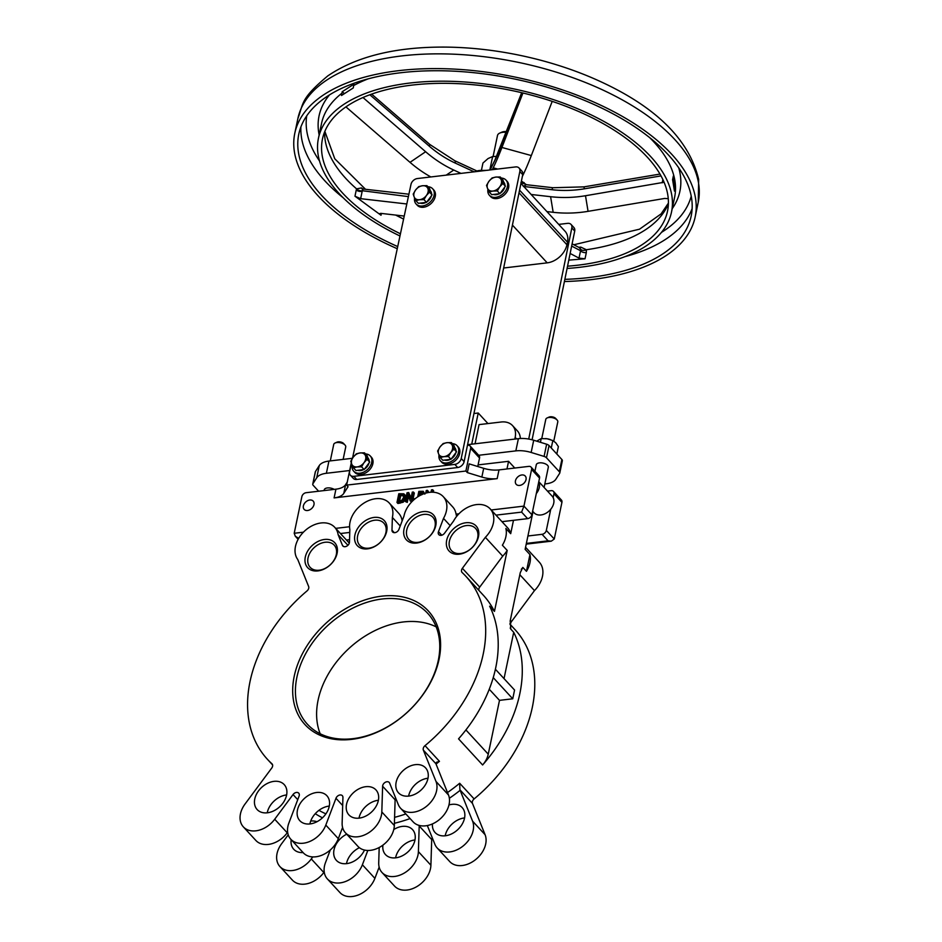 <?xml version="1.0" encoding="UTF-8"?>
<svg xmlns="http://www.w3.org/2000/svg" width="942" height="942" viewBox="0 0 942 942"><rect width="100%" height="100%" fill="white"/><g stroke="black" fill="none" stroke-linecap="round" stroke-linejoin="round"><path stroke-width="1.41" d="M542.062 534.314L548.079 540.838L551.27 541.179L554.261 539.024L546.325 530.405A4.086 2.944 137.3 0 1 542.062 534.314L527.92 535.986L525.13 549.351L529.946 554.579A24.539 17.651 137.3 0 1 526.448 571.323L522.857 567.425L520.278 572.606L510.175 620.955L510.823 629.162L513.708 632.294A134.977 97.097 137.3 0 1 482.61 764.975A20.453 14.707 137.3 0 0 488.25 754.177L499.495 700.353L489.263 689.25M522.857 567.425L521.279 569.345M510.694 624.935A4.086 2.944 137.3 0 1 511.482 621.59L510.305 620.319M519.831 574.726L534.467 590.61L511.482 621.59M525.565 547.267L539.319 562.197A24.539 17.651 137.3 0 1 534.467 590.61M482.61 764.975L458.542 738.858A134.977 97.097 -42.7 0 0 489.64 606.177L494.456 611.405A134.977 97.097 -42.7 0 0 483.222 595.108L465.89 576.304A134.977 97.097 -42.7 0 0 462.181 572.583A4.086 2.944 -42.7 0 1 462.075 572.465A4.086 2.944 -42.7 0 1 462.381 568.309L485.365 537.329A24.539 17.651 -42.7 0 0 490.217 508.916A24.539 17.651 -42.7 0 0 453.585 521.02L444.518 533.243A4.086 2.944 -42.7 0 1 438.819 534.632A4.086 2.944 -42.7 0 1 438.477 531.665L443.505 518.394A24.539 17.651 -42.7 0 0 443.282 496.67A24.539 17.651 -42.7 0 0 420.98 494.997A24.539 17.651 -42.7 0 0 403.977 516.098L398.937 529.369A4.086 2.944 -42.7 0 1 395.958 532.371A4.086 2.944 -42.7 0 1 392.578 531.936A4.086 2.944 -42.7 0 1 391.978 530.181L392.378 517.464A24.539 17.651 -42.7 0 0 389.282 503.052A24.539 17.651 -42.7 0 0 363.353 503.475A24.539 17.651 -42.7 0 0 349.847 529.463L349.458 542.18A4.086 2.944 -42.7 0 1 346.844 546.101A4.086 2.944 -42.7 0 1 342.841 545.971A4.086 2.944 -42.7 0 1 342.429 545.312L338.131 534.667A24.539 17.651 -42.7 0 0 334.716 527.296A24.539 17.651 -42.7 0 0 305.408 530.311A24.539 17.651 -42.7 0 0 297.754 559.513L308.635 586.489A4.086 2.944 -42.7 0 1 307.021 590.917A134.977 97.097 -42.7 0 0 267.363 759.24A134.977 97.097 -42.7 0 0 271.92 763.75L272.179 764.033M425.019 745.652A4.086 2.944 -42.7 0 0 423.358 750.115L435.91 763.738L436.452 762.302L439.455 761.324L425.019 745.652A134.977 97.097 -42.7 0 0 465.89 576.304M509.81 623.969L514.991 629.586A134.977 97.097 137.3 0 1 474.12 798.934L459.672 783.261L459.908 789.785L472.46 803.396A4.086 2.944 137.3 0 1 474.12 798.934M338.131 534.667L347.916 545.288M485.365 537.329L502.698 556.145L479.713 587.113A4.086 2.944 -42.7 0 0 478.925 590.457M494.456 611.405L507.196 550.422L502.38 545.206A24.539 17.651 -42.7 0 0 505.878 528.462L510.694 533.678A24.539 17.651 -42.7 0 0 507.55 527.72L490.217 508.916M502.698 556.145A24.539 17.651 -42.7 0 0 507.196 550.422M349.529 539.695L346.468 540.06M449.369 798.274A139.063 100.04 -42.7 0 0 460.143 790.326L459.908 789.785M460.143 790.326L472.578 821.141A22.502 16.179 137.3 0 1 462.416 846.54A22.502 16.179 137.3 0 1 437.194 847.977A22.502 16.179 137.3 0 1 434.898 844.326L427.327 825.545M472.46 803.396L485.095 834.718A22.502 16.179 137.3 0 1 474.933 860.128A22.502 16.179 137.3 0 1 449.711 861.553L437.194 847.977M271.92 763.75A4.086 2.944 -42.7 0 1 272.061 763.891A4.086 2.944 -42.7 0 1 271.743 768.048L245.05 804.009A22.502 16.179 -42.7 0 0 243.342 826.864A22.502 16.179 -42.7 0 0 274.711 819.234L293.033 794.553A4.086 2.944 -42.7 0 1 298.732 793.164A4.086 2.944 -42.7 0 1 299.073 796.131L288.911 822.943A22.502 16.179 -42.7 0 0 290.807 839.251A22.502 16.179 -42.7 0 0 309.412 841.618A22.502 16.179 -42.7 0 0 325.802 825.086L335.976 798.274A4.086 2.944 -42.7 0 1 338.955 795.26A4.086 2.944 -42.7 0 1 342.335 795.696A4.086 2.944 -42.7 0 1 342.935 797.45L342.134 823.155A22.502 16.179 -42.7 0 0 345.431 832.799L357.948 846.375A22.502 16.179 -42.7 0 0 379.944 847.082A22.502 16.179 -42.7 0 0 394.333 825.533L395.122 799.829A4.086 2.944 137.3 0 1 395.652 798.027M423.358 750.115L435.993 781.436A22.502 16.179 -42.7 0 1 425.843 806.847A22.502 16.179 -42.7 0 1 400.609 808.271A22.502 16.179 -42.7 0 1 398.313 804.621L389.647 783.132A4.086 2.944 -42.7 0 0 389.223 782.461A4.086 2.944 -42.7 0 0 385.231 782.331A4.086 2.944 -42.7 0 0 382.617 786.252L395.122 799.829M419.249 825.439A4.086 2.944 -42.7 0 0 419.19 825.957L431.707 839.534A4.086 2.944 137.3 0 1 432.237 837.732M419.19 825.957L418.401 851.65A22.502 16.179 137.3 0 1 404.012 873.21A22.502 16.179 137.3 0 1 382.016 872.492A22.502 16.179 137.3 0 1 378.719 862.848L379.19 847.506M367.816 850.473L362.387 864.78A22.502 16.179 137.3 0 1 345.985 881.323A22.502 16.179 137.3 0 1 327.392 878.957A22.502 16.179 137.3 0 1 325.485 862.637L330.289 849.978M461.227 458.507L519.843 171.515L522.728 174.647L464.112 461.639L461.227 458.507A6.135 4.416 137.3 0 1 454.821 464.394L457.718 467.526L356.712 479.466A6.135 4.416 137.3 0 1 353.297 478.383L350.412 475.251A6.135 4.416 137.3 0 1 349.623 471.695L351.425 463.276M464.112 461.639A6.135 4.416 137.3 0 1 457.718 467.526M356.712 479.466L353.827 476.334L454.821 464.394M352.52 458.177L410.995 184.385A6.135 4.416 137.3 0 1 417.388 178.544L515.627 166.922A6.135 4.416 137.3 0 1 519.042 168.006A6.135 4.416 137.3 0 1 519.843 171.515M353.827 476.334A6.135 4.416 137.3 0 1 350.412 475.251M528.709 439.054L571.829 227.929A6.135 4.416 137.3 0 0 571.029 224.42A6.135 4.416 137.3 0 0 567.614 223.348L558.712 224.396M519.56 190.154L567.484 242.153A18.922 13.612 -42.7 0 0 565.047 231.261L520.938 183.396M567.484 242.153L566.931 244.767L519.018 192.78M503.664 267.999L547.208 262.853A18.922 13.612 -42.7 0 0 566.931 244.767M522.728 174.647A6.135 4.416 -42.7 0 0 521.927 171.138L519.042 168.006M532.089 439.784L574.714 231.061A6.135 4.416 -42.7 0 0 573.913 227.552L571.029 224.42M432.142 492.195L432.661 489.734L431.483 489.864L430.989 492.23M426.914 492.831L427.433 490.346L426.267 490.488L425.702 493.149M432.661 489.734L433.626 490.77L433.32 492.242M427.433 490.346L428.398 491.394L428.151 492.572M411.536 500.744L413.361 492.007L412.266 492.136L410.818 499.048L408.71 492.56L407.038 492.76L405.213 501.485L406.308 501.356L407.886 493.832L410.217 500.897L412.149 501.403M408.71 492.56L411.065 497.882M413.361 492.007L414.327 493.055L412.69 500.861M405.213 501.485L407.274 502.404L406.308 501.356M408.604 496.022L407.274 502.404M410.217 500.897L411.689 501.874M402.281 501.144L404.848 497.282L403.824 493.808L398.796 493.726L396.971 502.463L402.281 501.144L403.247 502.192L397.936 503.499L396.971 502.463M404.789 494.856L405.814 498.318L403.247 502.192M399.761 494.597L402.882 494.738L403.635 497.411L401.81 500.343L398.36 501.321L399.761 494.597L400.727 495.645L399.573 501.168M403.847 495.786L400.727 495.645M405.284 495.257L403.824 493.808M423.617 493.843L423.264 491.288L418.837 491.359L417.683 496.881M424.83 494.126L423.264 491.288M420.226 495.374L419.108 495.516L419.791 492.23L422.299 492.219L421.828 494.75M422.569 492.513L422.617 493.314M423.264 493.267L420.756 493.278L420.332 495.327M419.791 492.23L420.756 493.278M415.187 498.683L413.903 498.824L413.668 499.955M456.611 516.44L456.069 514.132A24.539 17.651 -42.7 0 0 452.666 506.855L443.282 496.67M499.001 469.905A20.453 10.009 11.8 0 1 483.682 468.315L469.163 463.876L467.338 472.601L481.857 477.052A20.453 10.009 -168.2 0 0 497.176 478.63L499.001 469.905L528.792 466.384A4.086 2.944 137.3 0 1 531.076 467.102A4.086 2.944 137.3 0 1 531.594 469.457L523.94 506.113L491.206 509.987M497.176 478.63L334.104 497.906A20.453 10.009 -168.2 0 0 343.783 493.373L348.069 486.696L346.621 485.13L351.272 462.852M298.685 538.353L295.305 536.245L294.21 533.266L301.876 496.611A4.086 2.944 137.3 0 1 306.138 492.701L335.929 489.181L334.104 497.906M402.14 520.926L402.069 520.526A24.539 17.651 -42.7 0 0 398.666 513.237L389.282 503.052M515.439 480.82A6.135 4.416 137.3 0 1 519.713 475.604A6.135 4.416 137.3 0 1 525.247 476.04A6.135 4.416 137.3 0 1 523.728 483.434A6.135 4.416 137.3 0 1 516.228 484.353A6.135 4.416 137.3 0 1 515.439 480.82M303.383 505.889A6.135 4.416 137.3 0 1 307.657 500.661A6.135 4.416 137.3 0 1 313.191 501.097A6.135 4.416 137.3 0 1 311.672 508.503A6.135 4.416 137.3 0 1 304.172 509.422A6.135 4.416 137.3 0 1 303.383 505.889M308.034 557.899A16.355 11.763 137.3 0 1 319.432 543.981A16.355 11.763 137.3 0 1 334.21 545.147A16.355 11.763 137.3 0 1 330.147 564.882A16.355 11.763 137.3 0 1 310.142 567.32A16.355 11.763 137.3 0 1 308.034 557.899M305.302 557.063A18.404 13.235 -42.7 0 0 326.321 567.849A18.404 13.235 -42.7 0 0 332.008 540.637A18.404 13.235 -42.7 0 0 305.302 557.063M345.431 832.799A22.502 16.179 -42.7 0 0 367.427 833.505A22.502 16.179 -42.7 0 0 381.816 811.957L382.617 786.252M446.673 540.355A18.404 13.235 -42.7 0 0 467.691 551.141A18.404 13.235 -42.7 0 0 473.379 523.929A18.404 13.235 -42.7 0 0 446.673 540.355M404 529.216A18.404 13.235 -42.7 0 0 425.019 540.002A18.404 13.235 -42.7 0 0 430.706 512.789A18.404 13.235 -42.7 0 0 404 529.216M346.538 804.291A18.404 13.235 137.3 0 1 359.361 788.631A18.404 13.235 137.3 0 1 375.976 789.938A18.404 13.235 137.3 0 1 371.419 812.145A18.404 13.235 137.3 0 1 348.905 814.877A18.404 13.235 137.3 0 1 346.538 804.291M254.776 798.957A18.404 13.235 137.3 0 1 267.599 783.297A18.404 13.235 137.3 0 1 284.213 784.604A18.404 13.235 137.3 0 1 279.644 806.811A18.404 13.235 137.3 0 1 257.142 809.555A18.404 13.235 137.3 0 1 254.776 798.957M396.146 782.249A18.404 13.235 137.3 0 1 408.969 766.588A18.404 13.235 137.3 0 1 425.584 767.895A18.404 13.235 137.3 0 1 421.015 790.102A18.404 13.235 137.3 0 1 398.513 792.834A18.404 13.235 137.3 0 1 396.146 782.249M297.448 810.096A18.404 13.235 137.3 0 1 310.271 794.424A18.404 13.235 137.3 0 1 326.886 795.743A18.404 13.235 137.3 0 1 322.317 817.95A18.404 13.235 137.3 0 1 299.815 820.682A18.404 13.235 137.3 0 1 297.448 810.096M439.078 659.212A83.85 60.312 -42.7 0 0 343.347 610.075A83.85 60.312 -42.7 0 0 317.454 734.042A83.85 60.312 -42.7 0 0 439.078 659.212M354.91 535.021A18.404 13.235 -42.7 0 0 375.917 545.807A18.404 13.235 -42.7 0 0 381.604 518.595A18.404 13.235 -42.7 0 0 354.91 535.021M449.405 541.191A16.355 11.763 137.3 0 1 460.803 527.273A16.355 11.763 137.3 0 1 475.569 528.438A16.355 11.763 137.3 0 1 471.518 548.173A16.355 11.763 137.3 0 1 451.512 550.611A16.355 11.763 137.3 0 1 449.405 541.191M324.225 871.951L323.812 872.516A22.502 16.179 137.3 0 1 292.432 880.146L279.927 866.569A22.502 16.179 137.3 0 1 281.634 843.714L288.228 834.824M431.707 839.534L430.906 865.239A22.502 16.179 137.3 0 1 416.517 886.787A22.502 16.179 137.3 0 1 394.533 886.081L382.016 872.492M379.155 867.135L374.892 878.368A22.502 16.179 137.3 0 1 358.502 894.9A22.502 16.179 137.3 0 1 339.909 892.533L327.392 878.957M414.986 839.958A18.404 13.235 -42.7 0 0 395.64 857.573A18.404 13.235 -42.7 0 0 395.581 857.832M464.583 817.915A18.404 13.235 -42.7 0 0 445.236 835.53A18.404 13.235 -42.7 0 0 445.189 835.789M359.385 847.694A18.404 13.235 -42.7 0 0 346.538 863.367A18.404 13.235 -42.7 0 0 346.491 863.637M357.642 535.857A16.355 11.763 137.3 0 1 369.04 521.939A16.355 11.763 137.3 0 1 383.806 523.104A16.355 11.763 137.3 0 1 379.756 542.839A16.355 11.763 137.3 0 1 359.738 545.277A16.355 11.763 137.3 0 1 357.642 535.857M406.732 530.052A16.355 11.763 137.3 0 1 418.13 516.134A16.355 11.763 137.3 0 1 432.908 517.299A16.355 11.763 137.3 0 1 428.845 537.034A16.355 11.763 137.3 0 1 408.84 539.472A16.355 11.763 137.3 0 1 406.732 530.052M296.907 677.18A81.801 58.84 137.3 0 1 353.898 607.566A81.801 58.84 137.3 0 1 427.75 613.383A81.801 58.84 137.3 0 1 438.277 660.46A81.801 58.84 137.3 0 1 381.286 730.074A81.801 58.84 137.3 0 1 307.433 724.257A81.801 58.84 137.3 0 1 296.907 677.18M320.186 733.759A81.801 58.84 137.3 0 1 318.09 700.165A81.801 58.84 137.3 0 1 436.181 626.866M506.702 131.597A8.184 4.003 -168.2 0 0 501.709 132.221L499.802 133.069A10.221 5.004 11.8 0 1 506.419 132.316M493.102 156.513L497.506 135.46A10.221 5.004 11.8 0 1 499.802 133.069M557.099 420.002L555.698 418.46A4.086 2.002 -168.2 0 0 549.068 417.082L547.161 417.93A6.135 3.003 11.8 0 1 557.087 419.991A6.135 3.003 11.8 0 1 557.099 420.002A6.135 3.003 11.8 0 1 557.794 421.875L553.778 441.091M541.768 438.548L545.783 419.367A6.135 3.003 11.8 0 1 547.161 417.93M345.043 445.071L343.642 443.529A4.086 2.002 -168.2 0 0 337.012 442.151L335.105 442.999A6.135 3.003 11.8 0 1 345.031 445.06A6.135 3.003 11.8 0 1 345.043 445.071A6.135 3.003 11.8 0 1 345.738 446.944L343.135 459.39M330.289 460.909L333.727 444.436A6.135 3.003 11.8 0 1 335.105 442.999M561.927 502.369A4.086 2.944 -42.7 0 0 561.397 500.014L553.46 491.394A4.086 2.944 137.3 0 1 553.978 493.749L561.927 502.369L554.261 539.024M510.482 628.655L510.823 629.162A134.977 97.097 -42.7 0 0 510.211 627.984M443.505 518.394L450.17 525.624M312.791 856.914L311.296 858.939A22.502 16.179 137.3 0 1 279.927 866.569M382.923 845.127A18.404 13.235 -42.7 0 0 385.49 854.582A18.404 13.235 -42.7 0 0 408.004 851.839A18.404 13.235 -42.7 0 0 412.561 829.631A18.404 13.235 -42.7 0 0 393.768 829.537M291.184 839.652A18.404 13.235 -42.7 0 0 293.727 849.248A18.404 13.235 -42.7 0 0 303.077 852.569M316.936 821.742A18.404 13.235 -42.7 0 0 310.719 821.047M346.715 834.188A18.404 13.235 -42.7 0 0 334.021 849.79A18.404 13.235 -42.7 0 0 336.4 860.387A18.404 13.235 -42.7 0 0 350.954 862.578A18.404 13.235 -42.7 0 0 364.483 850.073M432.437 823.92A18.404 13.235 -42.7 0 0 435.098 832.54A18.404 13.235 -42.7 0 0 457.6 829.796A18.404 13.235 -42.7 0 0 462.169 807.588A18.404 13.235 -42.7 0 0 448.969 804.963M435.91 763.738L448.51 795.024A22.502 16.179 -42.7 0 1 438.348 820.423A22.502 16.179 -42.7 0 1 413.126 821.86L400.609 808.271M290.807 839.251L303.324 852.84A22.502 16.179 -42.7 0 0 321.917 855.195A22.502 16.179 -42.7 0 0 338.319 838.663L342.582 827.429M243.342 826.864L255.859 840.452A22.502 16.179 -42.7 0 0 287.228 832.81L287.64 832.257M358.996 818.139A18.404 13.235 137.3 0 1 359.055 817.868A18.404 13.235 137.3 0 1 378.401 800.264M267.234 812.805A18.404 13.235 137.3 0 1 267.293 812.534A18.404 13.235 137.3 0 1 286.639 794.93M309.906 823.944A18.404 13.235 137.3 0 1 309.953 823.673A18.404 13.235 137.3 0 1 329.3 806.058M408.604 796.096A18.404 13.235 137.3 0 1 408.651 795.825A18.404 13.235 137.3 0 1 428.009 778.222M347.257 482.068L345.608 484.647A20.453 10.009 11.8 0 1 335.929 489.181M547.479 491.112L551.176 490.676A4.086 2.944 137.3 0 1 553.46 491.394M546.325 530.405L550.752 509.233A12.27 8.831 137.3 0 1 534.102 512.801L532.619 511.2M527.92 535.986L533.019 511.624M538.789 481.68L552.142 496.163A12.27 8.831 137.3 0 1 553.166 497.647L553.978 493.749M495.963 515.144L521.609 512.118L523.94 506.113L531.889 514.732L539.542 478.077A4.086 2.944 -42.7 0 0 539.012 475.722L531.076 467.102M510.694 533.678L513.484 520.314L527.614 518.642A4.086 2.944 -42.7 0 0 531.889 514.732M546.478 457.777L549.033 445.566A4.086 2.002 -168.2 0 0 546.643 444.212L533.714 440.244A20.453 10.009 -168.2 0 0 518.394 438.666L515.839 450.888A20.453 10.009 11.8 0 1 531.158 452.466L544.087 456.423A4.086 2.002 11.8 0 1 546.478 457.777L559.324 471.718A4.086 2.002 11.8 0 1 559.795 472.978A4.086 2.002 11.8 0 1 559.654 473.32L555.851 479.254A20.453 10.009 11.8 0 1 546.172 483.799L544.817 483.952M549.033 445.566L561.879 459.508L559.324 471.718M318.632 491.229L313.227 485.354A4.086 2.002 11.8 0 1 312.756 484.106A4.086 2.002 11.8 0 1 312.897 483.752L316.712 477.818A20.453 10.009 11.8 0 1 326.379 473.284L349.67 470.529M478.666 455.28L515.839 450.888M534.926 471.283L536.292 464.747A6.135 3.003 11.8 0 1 541.108 462.828A6.135 3.003 11.8 0 1 547.608 465.383A6.135 3.003 11.8 0 1 548.315 467.256L544.099 487.426M324.083 490.582L324.248 489.816A6.135 3.003 11.8 0 1 328.016 487.885A6.135 3.003 11.8 0 1 334.198 489.381M478.1 464.901L508.574 461.309L514.779 468.033M562.209 461.097A4.086 2.002 -168.2 0 0 562.35 460.756A4.086 2.002 -168.2 0 0 561.879 459.508M326.379 473.284L328.935 461.062A20.453 10.009 -168.2 0 0 319.256 465.595L315.452 471.542A4.086 2.002 -168.2 0 0 315.311 471.883A4.086 2.002 -168.2 0 0 315.299 472.26M477.759 466.502L479.537 458A4.086 2.944 -42.7 0 0 479.007 455.645L470.105 445.99A4.086 2.944 137.3 0 1 470.635 448.345L465.89 471.035L346.621 485.13M467.444 445.307L467.833 445.272A4.086 2.944 137.3 0 1 470.105 445.99M467.338 472.601L465.89 471.035M328.935 461.062L352.449 458.283M467.573 444.671L518.394 438.666M520.349 438.501A20.453 14.707 -42.7 0 0 517.358 430.824L512.542 425.607A20.453 14.707 137.3 0 1 515.168 437.371L516.569 438.878M475.051 443.788L479.054 424.618L501.144 422.004A20.453 14.707 137.3 0 1 512.542 425.607M514.815 439.09L515.168 437.371M471.718 444.188L478.23 413.02L473.944 413.526M478.23 413.02L487.956 423.559M506.973 468.963L508.574 461.309M550.752 509.233A12.27 8.831 -42.7 0 0 553.166 497.647M536.304 493.561A12.27 8.831 -42.7 0 0 538.73 481.974M504.029 678.617L513.708 632.294M526.448 571.323L529.946 554.579M513.484 520.314L501.98 521.668M392.378 517.464L400.22 525.977M499.495 700.353L512.742 698.787L514.567 690.05L495.41 669.267M493.243 677.628L512.742 698.787M477.123 171.067A31.475 15.402 11.8 0 1 477.464 170.973L480.267 171.103M477.547 171.267A4.086 2.873 -74 0 0 479.431 170.914A4.086 1.531 -91.3 0 1 480.149 170.408L484.977 170.42A4.086 1.896 84.7 0 0 484.506 170.608M520.902 182.666L525.718 184.255A4.086 3.097 -37.4 0 0 525.577 184.031L525.577 184.031A4.086 3.097 -37.4 0 0 525.554 184.008M526.401 184.703A4.086 3.45 104.5 0 1 526.319 184.691L525.848 184.444A4.086 3.097 142.6 0 1 525.718 184.255A31.475 15.402 11.8 0 1 525.895 184.491M523.328 186.434L526.319 184.691A4.086 3.45 104.5 0 1 524.458 183.301A4.086 2.296 124.2 0 0 523.882 182.489A4.086 2.296 124.2 0 0 523.834 182.465M477.076 171.079L477.818 171.397M480.173 170.408A4.086 1.531 -91.3 0 0 480.149 170.408L478.065 170.679A4.086 2.555 -104.9 0 0 477.464 170.973A4.086 2.555 -104.9 0 1 477.241 171.126M406.803 203.978L360.645 198.668L362.175 191.297A4.086 2.002 11.8 0 1 356.264 190.001L354.969 196.207L360.645 198.668M546.913 211.585L553.166 212.303A108.389 92.881 -9.3 0 0 588.067 211.338L664.746 198.432L668.255 198.668M522.386 176.331L522.586 175.918A108.389 12.01 -74.6 0 0 531.323 155.56L552.2 101.371M460.979 173.387L453.726 170.031A108.389 85.451 -124.2 0 1 425.631 151.733L362.976 97.521M362.752 188.895L361.493 187.917L356.571 188.859L356.264 190.001M579.577 248.087L580.825 249.442L580.555 250.737A4.086 2.002 -168.2 0 0 586.324 252.597L586.36 249.736L580.79 247.122L578.706 247.299M400.444 233.793A176.26 86.275 11.8 0 1 322.164 155.406A176.26 86.275 11.8 0 1 322.447 139.098A176.26 86.275 11.8 0 1 512.625 90.691A176.26 86.275 11.8 0 1 667.513 211.185A176.26 86.275 11.8 0 1 567.543 266.186M404.224 216.059L380.815 213.363L379.614 213.669L381.015 215.247L354.969 196.207M570.134 253.469L579.012 258.108L585.029 258.803L568.78 260.122M492.266 169.69L493.196 167.829A108.389 12.01 -74.6 0 0 501.933 147.47L522.916 92.999M531.147 194.476L550.599 196.701A108.389 92.881 -9.3 0 0 585.5 195.736L664.086 182.265M579.989 247.97A4.086 2.096 85.1 0 0 580.79 247.122M580.825 249.442A4.086 2.649 168.5 0 0 586.36 249.736A176.26 86.275 11.8 0 0 668.396 203.672M324.649 131.856A176.26 86.275 11.8 0 0 325.249 140.652A176.26 86.275 11.8 0 0 356.571 188.859A4.086 2.39 -161 0 0 362.187 190.708L362.988 189.271M408.899 194.205L362.128 188.906A4.086 2.638 128.1 0 1 362.105 188.895M361.975 188.765A4.086 2.638 128.1 0 1 361.493 187.917M408.381 196.619L362.187 190.708M430.847 176.955A108.389 85.451 -124.2 0 1 410.017 162.342L345.926 106.882M675.237 187.411L674.46 191.096L672.588 179.651L673.365 175.966L675.237 187.411L674.213 187.588M567.072 268.458A180.346 88.277 -168.2 0 0 671.516 212.021A180.346 88.277 -168.2 0 0 513.037 88.736A180.346 88.277 -168.2 0 0 318.443 138.262A180.346 88.277 -168.2 0 0 318.16 154.947A180.346 88.277 -168.2 0 0 399.973 235.983M353.238 87.959L353.921 84.191L342.193 91.727L341.522 95.495L353.238 87.959M678.746 167.864A184.314 90.22 11.8 0 1 680.195 174.211A184.314 90.22 11.8 0 1 672.223 208.665M319.138 134.906A184.314 90.22 11.8 0 1 329.488 94.895M342.193 91.727L344.195 93.47M397.712 246.58A200.422 98.098 11.8 0 1 298.484 152.698A200.422 98.098 11.8 0 1 298.791 134.153A200.422 98.098 11.8 0 1 515.038 79.116A200.422 98.098 11.8 0 1 691.169 216.13A200.422 98.098 11.8 0 1 564.847 279.362M306.739 115.819A196.454 96.166 -168.2 0 0 319.503 160.941M661.461 232.38A196.454 96.166 -168.2 0 0 691.228 196.148M397.253 248.712A204.508 100.099 11.8 0 1 294.469 152.239A204.508 100.099 11.8 0 1 294.787 133.317A204.508 100.099 11.8 0 1 515.451 77.15A204.508 100.099 11.8 0 1 695.172 216.966A204.508 100.099 11.8 0 1 564.399 281.552M297.872 118.574C303.654 103.361 300.098 98.945 327.828 75.878C356.665 56.332 395.934 46.735 445.637 47.1A197.702 96.779 11.8 0 1 591.458 77.562C653.065 103.997 688.802 137.944 698.658 179.427L698.246 202.212A204.508 100.099 11.8 0 0 698.575 183.29A204.508 100.099 11.8 0 0 499.778 58.934A204.508 100.099 11.8 0 0 297.872 118.574L294.787 133.317M545.559 438.583L545.583 438.583A10.221 5.004 11.8 0 1 545.583 438.583A10.221 5.004 11.8 0 1 547.184 438.784L541.214 438.583L536.681 441.162M556.828 454.02L558.382 446.59L555.768 442.787L552.824 440.55L547.184 438.784A10.221 5.004 11.8 0 1 550.269 439.561A10.221 5.004 11.8 0 1 550.328 439.584M552.824 440.55L551.27 447.992M541.214 438.583L540.437 442.304M496.67 156.407L492.631 156.549L488.05 158.55L482.94 163.048L481.409 170.42M492.631 156.549L489.828 169.972M501.238 178.062A11.245 8.089 137.3 0 1 505.995 180.099A11.245 8.089 137.3 0 1 507.432 186.575A11.245 8.089 137.3 0 1 499.601 196.148A11.245 8.089 137.3 0 1 489.451 195.347A11.245 8.089 137.3 0 1 487.921 189.283M505.995 180.099L507.149 181.359A11.245 8.089 137.3 0 1 508.598 187.823A11.245 8.089 137.3 0 1 500.755 197.396A11.245 8.089 137.3 0 1 490.605 196.595L489.451 195.347M427.903 186.728A11.245 8.089 137.3 0 1 432.649 188.765A11.245 8.089 137.3 0 1 434.097 195.241A11.245 8.089 137.3 0 1 426.267 204.814A11.245 8.089 137.3 0 1 416.117 204.014A11.245 8.089 137.3 0 1 414.586 197.961M432.649 188.765L433.815 190.025A11.245 8.089 137.3 0 1 435.263 196.501A11.245 8.089 137.3 0 1 427.421 206.074A11.245 8.089 137.3 0 1 417.271 205.274L416.117 204.014M452.325 443.658A11.245 8.089 137.3 0 1 457.082 445.707A11.245 8.089 137.3 0 1 458.53 452.172A11.245 8.089 137.3 0 1 450.7 461.745A11.245 8.089 137.3 0 1 440.538 460.944A11.245 8.089 137.3 0 1 439.019 454.892M457.082 445.707L458.236 446.955A11.245 8.089 137.3 0 1 459.684 453.432A11.245 8.089 137.3 0 1 451.854 463.005A11.245 8.089 137.3 0 1 441.692 462.204L440.538 460.944M365.496 453.926A11.245 8.089 137.3 0 1 370.253 455.963A11.245 8.089 137.3 0 1 371.701 462.44A11.245 8.089 137.3 0 1 363.859 472.013A11.245 8.089 137.3 0 1 353.709 471.212A11.245 8.089 137.3 0 1 352.178 465.148M370.253 455.963L371.407 457.223A11.245 8.089 137.3 0 1 372.855 463.7A11.245 8.089 137.3 0 1 365.013 473.261A11.245 8.089 137.3 0 1 354.863 472.46L353.709 471.212M488.957 181.3L492.065 177.944L495.81 177.084A8.184 5.888 -42.7 0 0 488.957 181.3A8.184 5.888 -42.7 0 0 487.497 188.282L486.531 185.409L488.957 181.3M500.237 176.978L501.203 179.851A8.184 5.888 -42.7 0 0 495.81 177.084L500.237 176.978L502.781 179.734L505.395 186.233L499.861 193.699L491.7 194.664L489.157 191.909L487.497 188.282A8.184 5.888 -42.7 0 0 492.89 191.049L489.157 191.909M502.851 183.478L499.743 186.834A8.184 5.888 -42.7 0 0 501.203 179.851L502.851 183.478L505.395 186.233M497.317 190.943L492.89 191.049A8.184 5.888 -42.7 0 0 499.743 186.834L497.317 190.943L499.861 193.699M504.735 187.14A8.184 5.888 137.3 0 1 500.226 193.204M499.236 193.781A8.184 5.888 137.3 0 1 493.526 194.452M503.782 182.242A8.184 5.888 137.3 0 1 504.924 185.044M415.622 189.966L418.731 186.61L422.475 185.751A8.184 5.888 -42.7 0 0 415.622 189.966A8.184 5.888 -42.7 0 0 414.162 196.949L413.197 194.076L415.622 189.966M426.903 185.645L427.868 188.518A8.184 5.888 -42.7 0 0 422.475 185.751L426.903 185.645L429.446 188.4L432.06 194.912L426.526 202.365L418.366 203.331L415.822 200.575L414.162 196.949A8.184 5.888 -42.7 0 0 419.555 199.716L415.822 200.575M429.517 192.144L426.408 195.5A8.184 5.888 -42.7 0 0 427.868 188.518L429.517 192.144L432.06 194.912M423.982 199.61L419.555 199.716A8.184 5.888 -42.7 0 0 426.408 195.5L423.982 199.61L426.526 202.365M431.389 195.806A8.184 5.888 137.3 0 1 426.891 201.871M425.902 202.448A8.184 5.888 137.3 0 1 420.191 203.119M430.447 190.908A8.184 5.888 137.3 0 1 431.589 193.722M440.055 446.897L443.164 443.541L446.897 442.681A8.184 5.888 -42.7 0 0 440.055 446.897A8.184 5.888 -42.7 0 0 438.595 453.879L437.63 451.006L440.055 446.897M451.324 442.575L452.29 445.448A8.184 5.888 -42.7 0 0 446.897 442.681L451.324 442.575L453.867 445.342L456.493 451.842L450.959 459.307L442.787 460.273L440.244 457.506L438.595 453.879A8.184 5.888 -42.7 0 0 443.988 456.646L440.244 457.506M453.95 449.075L450.841 452.431A8.184 5.888 -42.7 0 0 452.29 445.448L453.95 449.075L456.493 451.842M448.416 456.54L443.988 456.646A8.184 5.888 -42.7 0 0 450.841 452.431L448.416 456.54L450.959 459.307M455.822 452.737A8.184 5.888 137.3 0 1 451.324 458.801M450.335 459.378A8.184 5.888 137.3 0 1 444.624 460.049M454.88 447.839A8.184 5.888 137.3 0 1 456.01 450.653M353.215 457.164L356.335 453.808L360.068 452.949A8.184 5.888 -42.7 0 0 353.215 457.164A8.184 5.888 -42.7 0 0 351.755 464.147L350.789 461.274L353.215 457.164M364.495 452.843L365.461 455.716A8.184 5.888 -42.7 0 0 360.068 452.949L364.495 452.843L367.039 455.598L369.664 462.098L364.118 469.563L355.958 470.529L353.415 467.774L351.755 464.147A8.184 5.888 -42.7 0 0 357.148 466.914L353.415 467.774M367.121 459.343L364.001 462.699A8.184 5.888 -42.7 0 0 365.461 455.716L367.121 459.343L369.664 462.098M361.575 466.808L357.148 466.914A8.184 5.888 -42.7 0 0 364.001 462.699L361.575 466.808L364.118 469.563M368.993 463.005A8.184 5.888 137.3 0 1 364.495 469.069M363.494 469.646A8.184 5.888 137.3 0 1 357.795 470.317M368.051 458.106A8.184 5.888 137.3 0 1 369.182 460.909M439.455 761.324A134.977 97.097 137.3 0 1 436.04 764.092M459.672 783.261A134.977 97.097 137.3 0 1 447.509 792.528M405.837 813.947A134.977 97.097 137.3 0 1 394.58 817.338M325.897 813.864A134.977 97.097 137.3 0 1 318.961 810.344M479.713 587.113L462.381 568.309M441.751 535.209L438.477 531.665M394.274 532.677L391.978 530.181M343.465 546.442L342.429 545.312M472.578 821.141L485.095 834.718M335.976 798.274L342.676 805.551M293.033 794.553L297.743 799.664M571.829 227.929L574.714 231.061M512.424 225.091L547.208 262.853M404.848 497.282L405.814 498.318M399.008 502.216L399.973 503.263M400.656 494.491L401.622 495.539M420.968 492.089L421.922 493.137M458.942 513.802L456.069 514.132M349.576 526.731L335.705 528.368M303.43 532.183L294.21 533.266M315.252 813.7A139.063 100.04 -42.7 0 0 322.482 817.797M394.404 823.296A139.063 100.04 -42.7 0 0 410.088 818.563M340.451 533.525L349.765 532.43M548.079 540.838L526.378 543.404M521.609 512.118L527.614 518.642M531.594 469.457L539.542 478.077M546.643 444.212L544.087 456.423M312.897 483.752L315.452 471.542M319.256 465.595L316.712 477.818M470.635 448.345L479.537 458M488.25 754.177L465.913 729.932M483.682 468.315L481.857 477.052M343.783 493.373L345.608 484.647M531.158 452.466L533.714 440.244M274.711 819.234L287.228 832.81M311.296 858.939L323.812 872.516M381.816 811.957L394.333 825.533M418.401 851.65L430.906 865.239M435.993 781.436L448.51 795.024M325.802 825.086L338.319 838.663M362.387 864.78L374.892 878.368M476.958 170.997L478.065 170.679A4.086 2.555 -104.9 0 1 478.1 170.667M369.841 94.765L429.211 146.128A100.205 78.998 55.8 0 0 455.186 163.048L474.167 171.833M403.588 219.074A176.26 86.275 11.8 0 1 395.687 215.07M381.015 215.247L381.392 213.434M585.029 258.803L586.324 252.597M490.123 169.937L494.656 160.846A100.205 11.104 -74.6 0 0 502.734 142.018L521.727 92.716M502.734 142.018A4.086 2.72 -158.9 0 1 502.84 141.63A4.086 2.72 -158.9 0 1 503.016 141.265M662.874 179.557L662.191 182.819M571.641 246.074L580.555 250.737L579.012 258.108M477.476 171.244L454.821 160.752A4.086 1.519 114.8 0 1 455.186 163.048M454.821 160.752L429.799 144.456A4.086 0.801 130.9 0 1 429.211 146.128M494.656 160.846A4.086 3.532 -153.5 0 1 494.903 160.105L490.005 169.96M523.776 186.481L552.059 189.719A4.086 0.659 -83.5 0 1 552.872 187.729L526.472 184.714M552.059 189.719A100.205 85.863 -9.3 0 0 584.334 188.824L583.993 186.869L552.872 187.729M584.334 188.824L661.013 175.907M649.78 137.72A180.346 88.277 11.8 0 1 674.884 180.593A180.346 88.277 11.8 0 1 674.602 197.278L671.516 212.021M353.745 85.498A180.346 88.277 11.8 0 1 368.11 78.869M318.443 138.262L321.528 123.508A180.346 88.277 11.8 0 1 342.017 93.14M692.123 208.629A200.422 98.098 11.8 0 1 624.935 256.671M343.253 197.82A200.422 98.098 11.8 0 1 301.558 137.944A200.422 98.098 11.8 0 1 300.91 126.899M501.933 147.47L531.323 155.56M446.225 175.13L453.726 170.031M493.196 167.829L497.647 169.054M410.017 162.342L425.631 151.733M585.5 195.736L588.067 211.338M550.599 196.701L553.166 212.303M267.363 759.24L272.591 764.904M334.716 527.296L349.294 543.122M295.305 536.245L298.131 539.307M526.225 544.135L551.27 541.179M562.35 460.756L559.795 472.978M315.311 471.883L312.756 484.106M484.977 170.42L488.144 170.243M525.919 184.502L521.421 181.017M324.86 131.35L334.74 158.739L365.437 189.212M668.408 203.119L661.072 213.916L639.536 229.189L573.843 244.755M494.903 160.105L521.68 92.705M572.1 243.848L580.26 248.123M429.799 144.456L371.631 94.118M583.993 186.869L659.977 174.07M695.172 216.966L698.246 202.212"/></g></svg>
